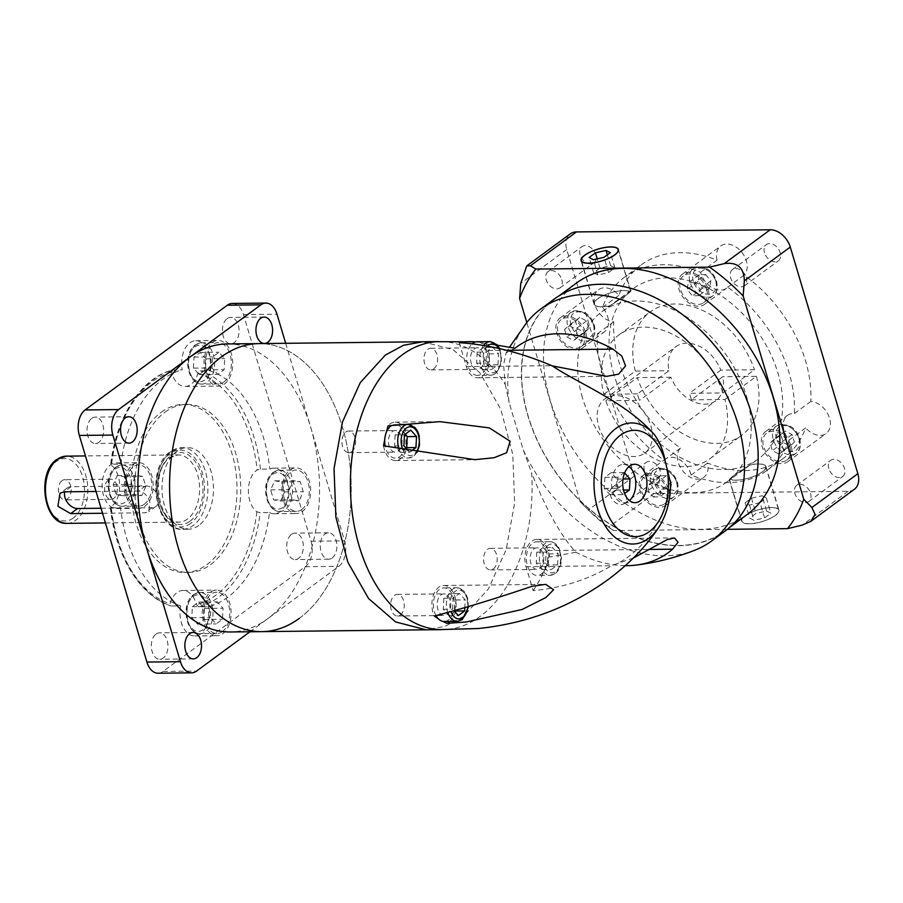 <?xml version="1.0" encoding="UTF-8"?>
<svg xmlns="http://www.w3.org/2000/svg" width="903" height="903" viewBox="0 0 903 903"><rect width="100%" height="100%" fill="white"/><g stroke="black" fill="none" stroke-linecap="round" stroke-linejoin="round"><path stroke-width="0.68" stroke-dasharray="4.51 3.39" d="M62.059 480.633A10.08 6.355 -90.6 0 1 64.677 479.696A10.08 6.355 -90.6 0 1 70.976 487.586A10.08 6.355 -90.6 0 1 67.511 498.93A10.08 6.355 -90.6 0 1 64.903 499.867A10.08 6.355 -90.6 0 1 58.593 491.977A10.08 6.355 -90.6 0 1 62.059 480.633M108.258 480.114A10.08 6.355 -90.6 0 1 110.877 479.188A10.08 6.355 -90.6 0 1 117.176 487.067A10.08 6.355 -90.6 0 1 113.71 498.422A10.08 6.355 -90.6 0 1 111.103 499.348A10.08 6.355 -90.6 0 1 104.793 491.469A10.08 6.355 -90.6 0 1 108.258 480.114M96.045 491.469L138.667 490.995C144.085 491.898 147.855 495.803 149.966 502.723L148.758 511.753L145.157 512.791L102.547 513.265M101.046 508.242L152.099 507.678A11.999 8.488 -126.4 0 0 155.971 506.448A11.999 8.488 -126.4 0 0 158.172 496.684A11.999 8.488 -126.4 0 0 145.609 485.882L71.089 486.717A11.999 8.488 -126.4 0 0 67.217 487.947A11.999 8.488 -126.4 0 0 64.745 491.819M291.477 534.373A13.206 8.33 -90.6 0 1 294.897 533.154A13.206 8.33 -90.6 0 1 303.16 543.482A13.206 8.33 -90.6 0 1 298.622 558.347A13.206 8.33 -90.6 0 1 295.191 559.567A13.206 8.33 -90.6 0 1 286.94 549.238A13.206 8.33 -90.6 0 1 291.477 534.373M332.157 557.975A13.206 8.33 89.4 0 0 336.695 543.109A13.206 8.33 89.4 0 0 328.432 532.781A13.206 8.33 89.4 0 0 325.012 534A13.206 8.33 89.4 0 0 320.475 548.866A13.206 8.33 89.4 0 0 328.726 559.194A13.206 8.33 89.4 0 0 332.157 557.975M227.161 318.646A13.206 8.33 -90.6 0 1 230.592 317.427A13.206 8.33 -90.6 0 1 238.843 327.744A13.206 8.33 -90.6 0 1 234.306 342.609A13.206 8.33 -90.6 0 1 230.886 343.829A13.206 8.33 -90.6 0 1 222.623 333.512A13.206 8.33 -90.6 0 1 227.161 318.646M91.767 418.326A13.206 8.33 -90.6 0 1 95.187 417.107A13.206 8.33 -90.6 0 1 103.439 427.435A13.206 8.33 -90.6 0 1 98.912 442.301A13.206 8.33 -90.6 0 1 95.481 443.52A13.206 8.33 -90.6 0 1 87.23 433.192A13.206 8.33 -90.6 0 1 91.767 418.326M156.072 634.053A13.206 8.33 -90.6 0 1 159.504 632.845A13.206 8.33 -90.6 0 1 167.755 643.162A13.206 8.33 -90.6 0 1 163.217 658.027A13.206 8.33 -90.6 0 1 159.797 659.246A13.206 8.33 -90.6 0 1 151.535 648.918A13.206 8.33 -90.6 0 1 156.072 634.053M144.401 504.213A20.645 13.026 -90.6 0 1 139.039 506.12A20.645 13.026 -90.6 0 1 126.138 489.979A20.645 13.026 -90.6 0 1 133.226 466.738A20.645 13.026 -90.6 0 1 138.588 464.831A20.645 13.026 -90.6 0 1 151.49 480.972A20.645 13.026 -90.6 0 1 144.401 504.213M223.955 382.025A20.645 13.026 -90.6 0 1 218.594 383.933A20.645 13.026 -90.6 0 1 205.681 367.792A20.645 13.026 -90.6 0 1 212.781 344.54A20.645 13.026 -90.6 0 1 218.131 342.643A20.645 13.026 -90.6 0 1 231.044 358.784A20.645 13.026 -90.6 0 1 223.955 382.025M301.873 509.439A20.645 13.026 -90.6 0 1 296.511 511.346A20.645 13.026 -90.6 0 1 283.598 495.205A20.645 13.026 -90.6 0 1 290.698 471.964A20.645 13.026 -90.6 0 1 296.049 470.057A20.645 13.026 -90.6 0 1 308.961 486.198A20.645 13.026 -90.6 0 1 301.873 509.439M222.319 631.637A20.645 13.026 -90.6 0 1 216.957 633.534A20.645 13.026 -90.6 0 1 204.055 617.392A20.645 13.026 -90.6 0 1 211.144 594.151A20.645 13.026 -90.6 0 1 216.506 592.244A20.645 13.026 -90.6 0 1 229.407 608.385A20.645 13.026 -90.6 0 1 222.319 631.637M269.5 512.577A22.812 14.38 89.4 0 0 274.185 513.751A22.812 14.38 89.4 0 0 280.099 511.651A22.812 14.38 89.4 0 0 287.933 485.972A22.812 14.38 89.4 0 0 273.677 468.138A22.812 14.38 89.4 0 0 269.783 469.041L260.47 469.142L257.163 469.966A22.812 14.38 89.4 0 0 256.576 470.373A22.812 14.38 89.4 0 0 248.37 491.097A22.812 14.38 89.4 0 0 256.892 511.798L260.188 512.678L269.5 512.577A120.031 75.705 -90.6 0 1 227.68 597.301A120.031 75.705 -90.6 0 1 208.153 606.805L198.841 606.906L196.459 604.626A22.812 14.38 89.4 0 0 182.948 590.46A22.812 14.38 89.4 0 0 177.022 592.56A22.812 14.38 89.4 0 0 170.057 603.746L171.378 605.992L180.69 605.89A120.031 75.705 -90.6 0 1 120.596 507.633L111.283 507.734L110.866 506.955A22.812 14.38 89.4 0 0 111.453 506.549A22.812 14.38 89.4 0 0 119.659 485.814A22.812 14.38 89.4 0 0 111.137 465.124L111.566 464.198L120.889 464.097A22.812 14.38 89.4 0 0 116.205 462.912A22.812 14.38 89.4 0 0 110.29 465.022A22.812 14.38 89.4 0 0 102.457 490.701A22.812 14.38 89.4 0 0 116.713 508.524A22.812 14.38 89.4 0 0 120.596 507.633M290.111 470A22.812 14.38 -90.6 0 1 296.026 467.901A22.812 14.38 -90.6 0 1 310.282 485.724A22.812 14.38 -90.6 0 1 302.449 511.403A22.812 14.38 -90.6 0 1 296.534 513.502A22.812 14.38 -90.6 0 1 282.278 495.679A22.812 14.38 -90.6 0 1 290.111 470M171.57 372.296A117.638 74.193 -90.6 0 0 111.137 465.124L111.566 464.198A120.031 75.705 89.4 0 1 172.913 369.97L171.57 372.296A22.812 14.38 89.4 0 0 185.081 386.461A22.812 14.38 89.4 0 0 191.007 384.362A22.812 14.38 89.4 0 0 197.971 373.165L200.376 370.885L209.699 370.772A22.812 14.38 89.4 0 0 195.759 340.724A22.812 14.38 89.4 0 0 189.833 342.824A22.812 14.38 89.4 0 0 182.237 369.869L172.575 370.016C141.568 377.465 116.115 416.938 110.663 464.514M212.194 342.576A22.812 14.38 -90.6 0 1 218.108 340.476A22.812 14.38 -90.6 0 1 232.364 358.31A22.812 14.38 -90.6 0 1 224.531 383.989A22.812 14.38 -90.6 0 1 218.616 386.089A22.812 14.38 -90.6 0 1 204.36 368.255A22.812 14.38 -90.6 0 1 212.194 342.576M132.639 464.774A22.812 14.38 -90.6 0 1 138.565 462.663A22.812 14.38 -90.6 0 1 152.821 480.498A22.812 14.38 -90.6 0 1 144.988 506.177A22.812 14.38 -90.6 0 1 139.062 508.276A22.812 14.38 -90.6 0 1 124.806 490.453A22.812 14.38 -90.6 0 1 132.639 464.774M210.557 592.187A22.812 14.38 -90.6 0 1 216.483 590.088A22.812 14.38 -90.6 0 1 230.739 607.922A22.812 14.38 -90.6 0 1 222.906 633.59A22.812 14.38 -90.6 0 1 216.98 635.701A22.812 14.38 -90.6 0 1 202.723 617.866A22.812 14.38 -90.6 0 1 210.557 592.187M180.69 605.89A22.812 14.38 89.4 0 0 194.63 635.949A22.812 14.38 89.4 0 0 200.545 633.838A22.812 14.38 89.4 0 0 208.153 606.805M198.784 525.467A40.816 25.735 -90.6 0 1 188.196 529.226A40.816 25.735 -90.6 0 1 162.675 497.316A40.816 25.735 -90.6 0 1 176.695 451.376A40.816 25.735 -90.6 0 1 187.293 447.606A40.816 25.735 -90.6 0 1 212.803 479.516A40.816 25.735 -90.6 0 1 198.784 525.467M161.276 412.186A84.024 52.995 -90.6 0 1 183.083 404.442A84.024 52.995 -90.6 0 1 235.615 470.124A84.024 52.995 -90.6 0 1 206.753 564.736A84.024 52.995 -90.6 0 1 184.946 572.479A84.024 52.995 -90.6 0 1 132.414 506.786A84.024 52.995 -90.6 0 1 161.276 412.186M165.001 412.14A84.024 52.995 -90.6 0 1 186.808 404.397A84.024 52.995 -90.6 0 1 239.34 470.091A84.024 52.995 -90.6 0 1 210.478 564.691A84.024 52.995 -90.6 0 1 188.671 572.434A84.024 52.995 -90.6 0 1 136.15 506.752A84.024 52.995 -90.6 0 1 165.001 412.14M227.127 343.953A144.017 90.831 -90.6 0 1 317.156 456.546A144.017 90.831 -90.6 0 1 267.694 618.69A144.017 90.831 -90.6 0 1 230.321 631.976M299.367 618.341A144.017 90.831 89.4 0 0 348.829 456.196A144.017 90.831 89.4 0 0 258.8 343.603A144.017 90.831 89.4 0 1 348.829 456.196A144.017 90.831 89.4 0 1 299.367 618.341A144.017 90.831 89.4 0 1 261.994 631.626M209.699 370.772A120.031 75.705 -90.6 0 1 269.783 469.041M120.889 464.097A120.031 75.705 -90.6 0 1 182.237 369.869M110.38 507.486C115.212 555.39 140.1 596.454 170.927 605.924L171.378 605.992A120.031 75.705 89.4 0 1 111.283 507.734L110.866 506.955A117.638 74.193 -90.6 0 0 170.057 603.746M232.319 303.453A19.2 12.111 -90.6 0 1 243.471 314.594L311.038 541.236A19.2 12.111 -90.6 0 1 305.293 566.723L163.048 671.448A19.2 12.111 -90.6 0 1 158.059 673.22M285.675 343.309L344.574 540.863A19.2 12.111 -90.6 0 1 338.828 566.35L249.996 631.75M204.417 608.453L203.864 619.492L197.543 624.142L191.786 617.754L192.35 606.703L198.66 602.053L204.417 608.453L223.052 608.238L222.488 619.289L216.167 623.939L210.41 617.539L210.975 606.5L217.296 601.85L223.052 608.238M198.66 602.053L217.296 601.85M203.864 619.492L222.488 619.289M197.543 624.142L216.167 623.939M191.786 617.754L210.41 617.539M192.35 606.703L210.975 606.5M274.647 480.847L281.623 481.852L284.626 491.909L280.652 500.973L273.677 499.969L270.686 489.9L274.647 480.847L293.283 480.633L300.248 481.638L303.25 491.706L299.277 500.77L292.312 499.765L289.31 489.697L293.283 480.633M270.686 489.9L289.31 489.697M281.623 481.852L300.248 481.638M284.626 491.909L303.25 491.706M280.652 500.973L299.277 500.77M273.677 499.969L292.312 499.765M193.411 368.142L193.976 357.103L200.297 352.452L206.053 358.841L205.489 369.88L199.168 374.531L193.411 368.142L212.047 367.939L212.6 356.888L218.921 352.238L224.678 358.638L224.125 369.677L217.804 374.327L212.047 367.939M199.168 374.531L217.804 374.327M193.976 357.103L212.6 356.888M200.297 352.452L218.921 352.238M206.053 358.841L224.678 358.638M205.489 369.88L224.125 369.677M123.18 495.747L116.216 494.742L113.214 484.674L117.187 475.61L124.151 476.615L127.154 486.683L123.18 495.747L141.816 495.544L134.84 494.539L131.838 484.471L135.811 475.407L142.787 476.412L145.789 486.48L141.816 495.544M127.154 486.683L145.789 486.48M116.216 494.742L134.84 494.539M113.214 484.674L131.838 484.471M117.187 475.61L135.811 475.407M124.151 476.615L142.787 476.412M439.75 629.594A144.04 90.842 89.4 0 0 442.842 629.639A144.04 90.842 89.4 0 0 480.227 616.365A144.04 90.842 89.4 0 0 531.664 473.037C545.943 509.19 560.684 535.581 575.866 552.23A127.741 90.277 -126.4 0 0 625.26 565.673M438.158 618.623A143.611 90.571 89.4 0 0 442.921 621.388M386.45 431.95A143.611 90.571 89.4 0 0 384.757 439.479M515.06 348.242L506.165 352.813L503.581 364.744L505.262 384.486A144.04 90.842 89.4 0 0 439.648 341.571A144.04 90.842 89.4 0 0 436.555 341.695M459.255 342.677L466.388 366.629A19.2 12.111 89.4 0 0 477.552 377.77A19.2 12.111 89.4 0 0 488.275 350.511L486.345 344.043L497.463 345.217M486.345 344.043A143.611 90.571 89.4 0 0 480.678 342.677A143.611 90.571 89.4 0 0 475.644 341.955M450.044 621.422A19.2 12.111 89.4 0 0 455.665 599.761A19.2 12.111 89.4 0 0 443.779 585.483A19.2 12.111 89.4 0 0 438.802 587.255A19.2 12.111 89.4 0 0 434.287 616.004M383.549 445.822A19.2 12.111 89.4 0 0 395.514 460.553A19.2 12.111 89.4 0 0 400.503 458.78A19.2 12.111 89.4 0 0 407.411 441.973A19.2 12.111 89.4 0 0 400.977 424.478M400.921 424.433A19.2 12.111 89.4 0 0 395.085 422.141A19.2 12.111 89.4 0 0 390.107 423.913A19.2 12.111 89.4 0 0 388.064 425.832M629.064 466.49A19.2 12.111 89.4 0 0 623.454 464.379A19.2 12.111 89.4 0 0 618.476 466.151A19.2 12.111 89.4 0 0 611.873 487.778A19.2 12.111 89.4 0 0 623.883 502.79A19.2 12.111 89.4 0 0 628.86 501.018A19.2 12.111 89.4 0 0 629.447 500.567M624.628 472.98L624.233 472.54L617.912 477.202L617.347 488.241L623.104 494.63L624.594 493.535M611.184 472.687L604.875 477.337L604.31 488.388L610.067 494.776L616.388 490.126L616.941 479.075L611.184 472.687L624.233 472.54M616.941 479.075L623.036 479.019M604.875 477.337L617.912 477.202M604.31 488.388L617.347 488.241M610.067 494.776L623.104 494.63M616.388 490.126L623.51 490.047M490.194 341.627A16.807 10.599 -90.6 0 1 500.691 354.766A16.807 10.599 -90.6 0 1 494.923 373.684A16.807 10.599 -90.6 0 1 490.566 375.23L477.518 375.377A16.807 10.599 -90.6 0 0 481.886 373.831A16.807 10.599 -90.6 0 0 487.913 357.723A16.807 10.599 -90.6 0 0 480.678 342.677A16.807 10.599 89.4 0 0 477.145 341.763M477.518 375.377A16.807 10.599 -90.6 0 1 467.111 362.837A16.807 10.599 -90.6 0 1 472.1 343.874M497.993 364.801L498.558 353.75L492.801 347.362L486.48 352.012L485.916 363.062L491.672 369.451L497.993 364.801L488.681 364.902L489.245 353.863L483.489 347.463L492.801 347.362M489.245 353.863L498.558 353.75M483.489 347.463L477.168 352.114L476.603 363.164L482.36 369.553L488.681 364.902M477.168 352.114L486.48 352.012M476.603 363.164L485.916 363.062M482.36 369.553L491.672 369.451M670.523 482.721L670.319 486.852A60.535 38.174 -90.6 0 1 658.603 527.623M526.867 322.416A144.04 101.802 -126.4 0 0 509.123 402.49L523.3 450.033L531.664 473.037M633.342 558.054L611.895 565.459C631.084 560.221 664.292 528.481 670.319 486.852M523.3 450.033A144.04 101.802 -126.4 0 0 694.633 550.299M533.165 590.63A143.611 90.571 89.4 0 0 544.012 571.306A16.807 10.599 -90.6 0 1 541.518 573.879A16.807 10.599 -90.6 0 1 537.161 575.425A16.807 10.599 -90.6 0 1 526.652 562.287A16.807 10.599 -90.6 0 1 532.42 543.369A16.807 10.599 -90.6 0 1 536.788 541.811A16.807 10.599 -90.6 0 1 546.879 564.747A143.611 90.571 89.4 0 0 549.848 557.038L547.918 550.559A19.2 12.111 89.4 0 0 536.754 539.418A19.2 12.111 89.4 0 0 531.777 541.19A19.2 12.111 89.4 0 0 526.031 566.678L533.165 590.63C561.948 587.988 588.045 579.681 611.455 565.729L611.895 565.459M557.636 564.849L558.189 553.799L552.433 547.41L546.123 552.06L545.559 563.111L551.315 569.5L557.636 564.849L548.313 564.951L548.877 553.911L543.121 547.511L552.433 547.41M548.877 553.911L558.189 553.799M543.121 547.511L536.8 552.162L536.247 563.212L542.003 569.601L548.313 564.951M536.8 552.162L546.123 552.06M536.247 563.212L545.559 563.111M542.003 569.601L551.315 569.5M544.012 571.306A16.807 10.599 89.4 0 0 546.879 564.747A143.611 90.571 89.4 0 1 544.012 571.306M575.866 552.23L549.848 557.038M391.778 425.437A16.807 10.599 -90.6 0 1 395.119 424.545A16.807 10.599 -90.6 0 1 405.616 437.684A16.807 10.599 -90.6 0 1 399.848 456.602A16.807 10.599 -90.6 0 1 395.491 458.148A16.807 10.599 -90.6 0 1 385.163 446.071M408.156 450.574L409.646 452.222L411.057 451.184M405.108 434.309L401.451 430.246L410.763 430.144M401.451 430.246L395.13 434.896L394.577 445.935L400.334 452.324L405.989 448.159M395.13 434.896L404.442 434.794M394.577 445.935L403.889 445.834M400.334 452.324L409.646 452.222M436.07 615.711A16.807 10.599 -90.6 0 1 439.445 589.433A16.807 10.599 -90.6 0 1 443.813 587.887A16.807 10.599 -90.6 0 1 454.311 601.026A16.807 10.599 -90.6 0 1 448.543 619.943A16.807 10.599 -90.6 0 1 444.186 621.49M464.785 608.295L465.214 599.874L459.458 593.474L453.137 598.136L452.584 609.175L454.593 611.399M454.965 611.297L455.902 599.976L450.145 593.587L459.458 593.474M455.902 599.976L465.214 599.874M450.145 593.587L443.824 598.237L443.271 609.277L449.028 615.665L454.683 611.5M443.824 598.237L453.137 598.136M443.271 609.277L452.584 609.175M449.028 615.665L458.34 615.564M455.338 611.015L455.959 611.015M554.397 298.972A144.04 101.802 -126.4 0 0 528.029 416.215A144.04 101.802 -126.4 0 0 725.199 530.975M751.386 413.743A143.803 101.633 53.6 0 1 725.053 530.783A143.803 101.633 53.6 0 1 528.21 416.215A143.803 101.633 53.6 0 1 554.544 299.175A143.803 101.633 53.6 0 1 751.386 413.743M746.939 514.665A143.803 101.633 53.6 0 1 550.096 400.097A143.803 101.633 53.6 0 1 576.43 283.057M727.355 529.316L613.758 530.58A182.451 128.948 53.6 0 1 580.211 501.752L526.788 322.529M610.123 305.756L626.705 294.818C630.825 291.545 631.795 290.416 629.628 291.398A19.448 6.231 -16.6 0 0 597.617 298.825A19.448 6.231 -16.6 0 0 594.072 304.209A19.448 6.231 -16.6 0 0 610.123 305.756L626.547 294.886C630.587 291.692 631.558 290.563 629.47 291.511A19.2 6.152 -16.6 0 0 597.809 298.825A19.2 6.152 -16.6 0 0 594.309 304.142A19.2 6.152 -16.6 0 0 610.281 305.643M618.352 249.521L630.734 291.059L629.47 291.511L630.531 291.195L618.408 250.526M593.655 272.74L597.944 274.975L608.554 272.571L614.875 267.92L610.586 265.674L599.976 268.089L593.655 272.74L589.106 257.479M599.976 268.089L597.222 258.856M597.944 274.975L593.406 259.725M608.554 272.571L604.017 257.321M614.875 267.92L610.326 252.671M610.586 265.674L607.358 254.86M613.905 374.598A105.628 74.656 53.6 0 1 633.251 288.621A105.628 74.656 53.6 0 1 777.844 372.781A105.628 74.656 53.6 0 1 758.509 458.758A105.628 74.656 53.6 0 1 613.905 374.598M582.446 397.76A105.628 74.656 53.6 0 1 601.793 311.783A105.628 74.656 53.6 0 1 746.386 395.943A105.628 74.656 53.6 0 1 727.05 481.909A105.628 74.656 53.6 0 1 582.446 397.76M749.738 465.101A19.2 6.152 163.4 0 1 765.721 466.591A19.2 6.152 163.4 0 1 762.211 471.919A19.2 6.152 163.4 0 1 730.55 479.222C728.461 480.182 729.432 479.053 733.484 475.847L749.896 464.977A19.448 6.231 163.4 0 1 765.947 466.524A19.448 6.231 163.4 0 1 762.403 471.919A19.448 6.231 163.4 0 1 730.392 479.335L729.5 479.538L741.905 521.155A19.2 6.152 163.4 0 1 745.404 515.827A19.2 6.152 163.4 0 1 765.225 508.197A19.2 6.152 163.4 0 1 778.713 510.184A19.2 6.152 163.4 0 1 775.214 515.5A19.2 6.152 163.4 0 1 755.393 523.13A19.2 6.152 163.4 0 1 741.905 521.155M741.668 521.223A19.448 6.231 163.4 0 1 745.212 515.827A19.448 6.231 163.4 0 1 765.281 508.107A19.448 6.231 163.4 0 1 778.939 510.105A19.448 6.231 163.4 0 1 775.395 515.5A19.448 6.231 163.4 0 1 755.326 523.232A19.448 6.231 163.4 0 1 741.668 521.223L729.285 479.674L730.392 479.335C728.224 480.328 729.195 479.2 733.315 475.926L749.896 464.977M766.624 511.019L770.914 513.254L764.604 517.904L753.994 520.32L749.693 518.074L756.014 513.423L766.624 511.019L762.076 495.758L766.365 498.004L760.055 502.655L764.604 517.904M766.365 498.004L770.914 513.254M760.055 502.655L749.445 505.059L745.144 502.813L751.465 498.163L762.076 495.758M749.445 505.059L753.994 520.32M745.144 502.813L749.693 518.074M751.465 498.163L756.014 513.423M691.326 399.826L724.94 399.453A76.823 54.293 53.6 0 1 709.961 458.713A76.823 54.293 53.6 0 1 605.845 400.774L639.459 400.401A33.614 23.749 -126.4 0 1 638.342 397.139A33.614 23.749 -126.4 0 1 637.518 393.866L668.976 370.704A33.614 23.749 53.6 0 1 675.952 346.628A33.614 23.749 53.6 0 1 720.831 370.128L754.456 369.756L722.998 392.918L689.373 393.29A33.614 23.749 -126.4 0 1 690.502 396.564A33.614 23.749 -126.4 0 1 691.326 399.826L722.784 376.675A33.614 23.749 53.6 0 1 715.808 400.751A33.614 23.749 53.6 0 1 670.918 377.251L639.459 400.401M637.518 393.866L603.893 394.239A76.823 54.293 53.6 0 1 618.871 334.979A76.823 54.293 53.6 0 1 722.998 392.918M650.837 425.764A33.614 23.749 53.6 0 1 644.686 453.114A33.614 23.749 53.6 0 1 598.678 426.34A33.614 23.749 53.6 0 1 604.829 398.991A33.614 23.749 53.6 0 1 650.837 425.764M724.94 399.453L756.398 376.303L722.784 376.675M756.398 376.303A76.823 54.293 53.6 0 1 741.419 435.551A76.823 54.293 53.6 0 1 637.304 377.623L605.845 400.774M670.918 377.251L637.304 377.623M603.893 394.239L635.351 371.077L668.976 370.704M635.351 371.077A76.823 54.293 53.6 0 1 650.329 311.828A76.823 54.293 53.6 0 1 754.456 369.756M720.831 370.128L689.373 393.29M624.718 277.029A120.031 84.837 53.6 0 0 602.493 307.392A18.726 13.229 53.6 0 1 607.685 316.727A18.726 13.229 53.6 0 1 604.254 331.965A18.726 13.229 53.6 0 1 597.346 333.862A120.031 84.837 53.6 0 0 602.73 374.722A120.031 84.837 53.6 0 0 664.1 460.169A18.726 13.229 53.6 0 1 665.229 459.175A18.726 13.229 53.6 0 1 690.863 474.098A18.726 13.229 53.6 0 1 691.134 475.113A120.031 84.837 53.6 0 0 767.042 470.35A120.031 84.837 53.6 0 0 789.267 439.987A18.726 13.229 53.6 0 1 784.075 430.652A18.726 13.229 53.6 0 1 787.495 415.414A18.726 13.229 53.6 0 1 794.414 413.518A120.031 84.837 53.6 0 0 727.66 287.21A18.726 13.229 53.6 0 1 726.531 288.192A18.726 13.229 53.6 0 1 700.897 273.282A18.726 13.229 53.6 0 1 700.615 272.266A120.031 84.837 53.6 0 0 624.718 277.029L641.13 264.94A120.031 84.837 53.6 0 1 717.038 260.177L700.615 272.266M789.267 439.987L805.679 427.909A120.031 84.837 53.6 0 1 783.454 458.272A120.031 84.837 53.6 0 1 707.546 463.036A18.726 13.229 53.6 0 1 703.843 477.258A18.726 13.229 53.6 0 1 678.209 462.336A18.726 13.229 53.6 0 1 680.512 448.08A120.031 84.837 53.6 0 1 619.142 362.634A120.031 84.837 53.6 0 1 613.758 321.784A18.726 13.229 53.6 0 1 595.032 304.966A18.726 13.229 53.6 0 1 598.463 289.728A18.726 13.229 53.6 0 1 618.905 295.304A120.031 84.837 53.6 0 1 641.13 264.94M727.66 287.21L744.072 275.133A120.031 84.837 53.6 0 1 810.826 401.429A18.726 13.229 53.6 0 1 829.541 418.247A18.726 13.229 53.6 0 1 826.121 433.485A18.726 13.229 53.6 0 1 805.679 427.909M791.254 446.443A18.726 13.229 53.6 0 1 787.822 461.681A18.726 13.229 53.6 0 1 762.188 446.759A18.726 13.229 53.6 0 1 765.62 431.521A18.726 13.229 53.6 0 1 791.254 446.443M717.038 260.177A18.726 13.229 53.6 0 1 720.741 245.955A18.726 13.229 53.6 0 1 746.375 260.877A18.726 13.229 53.6 0 1 744.072 275.133M708.076 289.073A18.726 13.229 53.6 0 1 704.645 304.311A18.726 13.229 53.6 0 1 679.011 289.389A18.726 13.229 53.6 0 1 682.442 274.151A18.726 13.229 53.6 0 1 708.076 289.073M613.758 321.784L597.346 333.862M585.799 332.835A18.726 13.229 53.6 0 1 582.367 348.084A18.726 13.229 53.6 0 1 556.745 333.162A18.726 13.229 53.6 0 1 560.165 317.924A18.726 13.229 53.6 0 1 585.799 332.835M707.546 463.036L691.134 475.113M668.976 490.216A18.726 13.229 53.6 0 1 665.545 505.454A18.726 13.229 53.6 0 1 639.911 490.532A18.726 13.229 53.6 0 1 643.342 475.294A18.726 13.229 53.6 0 1 668.976 490.216M667.486 490.227A16.807 11.874 53.6 0 1 664.405 503.908A16.807 11.874 53.6 0 1 641.401 490.521A16.807 11.874 53.6 0 1 644.482 476.84A16.807 11.874 53.6 0 1 667.486 490.227M664.269 488.974L658.987 482.574L660.104 475.915L666.504 475.655L671.787 482.055L670.669 488.726L664.269 488.974L653.332 497.034L648.049 490.622L649.167 483.963L655.555 483.715L660.838 490.115L659.732 496.774L653.332 497.034M658.987 482.574L648.049 490.622M660.104 475.915L649.167 483.963M666.504 475.655L655.555 483.715M671.787 482.055L660.838 490.115M670.669 488.726L659.732 496.774M584.309 332.857A16.807 11.874 53.6 0 1 581.239 346.526A16.807 11.874 53.6 0 1 558.235 333.139A16.807 11.874 53.6 0 1 561.305 319.47A16.807 11.874 53.6 0 1 584.309 332.857M575.471 321.389L579.805 317.393L586.544 320.949L588.959 328.489L584.625 332.485L577.875 328.94L575.471 321.389L564.533 329.448L568.867 325.452L575.606 329.008L578.01 336.548L573.676 340.544L566.937 336.988L564.533 329.448M579.805 317.393L568.867 325.452M586.544 320.949L575.606 329.008M588.959 328.489L578.01 336.548M584.625 332.485L573.676 340.544M577.875 328.94L566.937 336.988M706.586 289.084A16.807 11.874 53.6 0 1 703.505 302.765A16.807 11.874 53.6 0 1 680.501 289.378A16.807 11.874 53.6 0 1 683.582 275.697A16.807 11.874 53.6 0 1 706.586 289.084M705.604 274.512L710.887 280.912L709.769 287.583L703.369 287.831L698.087 281.431L699.204 274.772L705.604 274.512L694.655 282.571L699.938 288.971L698.832 295.631L692.432 295.891L687.149 289.491L688.255 282.82L694.655 282.571M710.887 280.912L699.938 288.971M709.769 287.583L698.832 295.631M703.369 287.831L692.432 295.891M698.087 281.431L687.149 289.491M699.204 274.772L688.255 282.82M789.764 446.454A16.807 11.874 53.6 0 1 786.682 460.135A16.807 11.874 53.6 0 1 763.678 446.748A16.807 11.874 53.6 0 1 766.76 433.068A16.807 11.874 53.6 0 1 789.764 446.454M794.403 442.098L790.069 446.093L783.319 442.538L780.914 434.998L785.249 431.002L791.999 434.557L794.403 442.098L779.131 454.153L772.381 450.597L769.977 443.057L774.311 439.061L781.05 442.605L783.465 450.157M790.069 446.093L779.131 454.153M783.319 442.538L772.381 450.597M780.914 434.998L769.977 443.057M785.249 431.002L774.311 439.061M791.999 434.557L781.05 442.605M664.1 460.169L680.512 448.08M602.493 307.392L618.905 295.304M810.826 401.429L794.414 413.518M580.098 254.849A10.08 7.122 53.6 0 1 581.95 246.643A10.08 7.122 53.6 0 1 595.754 254.68A10.08 7.122 53.6 0 1 593.903 262.886A10.08 7.122 53.6 0 1 580.098 254.849M644.415 470.576A10.08 7.122 53.6 0 1 646.255 462.37A10.08 7.122 53.6 0 1 660.059 470.407A10.08 7.122 53.6 0 1 658.219 478.613A10.08 7.122 53.6 0 1 644.415 470.576M828.83 468.533A10.08 7.122 53.6 0 1 830.681 460.327A10.08 7.122 53.6 0 1 844.486 468.364A10.08 7.122 53.6 0 1 842.634 476.57A10.08 7.122 53.6 0 1 828.83 468.533M764.525 252.806A10.08 7.122 53.6 0 1 766.365 244.6A10.08 7.122 53.6 0 1 780.169 252.637A10.08 7.122 53.6 0 1 778.33 260.843A10.08 7.122 53.6 0 1 764.525 252.806M854.328 489.313A19.2 13.579 53.6 0 1 848.143 491.288L654.393 493.433A19.2 13.579 53.6 0 1 634.301 476.163L566.734 249.521A19.2 13.579 53.6 0 1 570.256 233.888M561.824 279.648A10.08 7.122 53.6 0 1 559.984 287.854A10.08 7.122 53.6 0 1 546.18 279.817A10.08 7.122 53.6 0 1 548.031 271.611A10.08 7.122 53.6 0 1 561.824 279.648M626.14 495.375A10.08 7.122 53.6 0 1 624.289 503.581A10.08 7.122 53.6 0 1 610.496 495.555A10.08 7.122 53.6 0 1 612.336 487.349A10.08 7.122 53.6 0 1 626.14 495.375M810.567 493.331A10.08 7.122 53.6 0 1 808.716 501.537A10.08 7.122 53.6 0 1 794.911 493.512A10.08 7.122 53.6 0 1 796.762 485.306A10.08 7.122 53.6 0 1 810.567 493.331M746.25 277.605A10.08 7.122 53.6 0 1 744.399 285.811A10.08 7.122 53.6 0 1 730.606 277.774A10.08 7.122 53.6 0 1 732.446 269.568A10.08 7.122 53.6 0 1 746.25 277.605M580.211 501.752L588.338 510.003C596.217 517.667 602.922 523.424 608.441 527.273L613.758 530.58M505.262 384.486L509.123 402.49M474.414 348.761A10.802 6.818 -90.6 0 1 477.213 347.768A10.802 6.818 -90.6 0 1 483.963 356.211A10.802 6.818 -90.6 0 1 480.261 368.379A10.802 6.818 -90.6 0 1 477.45 369.372A10.802 6.818 -90.6 0 1 470.7 360.929A10.802 6.818 -90.6 0 1 474.414 348.761M433.688 368.898A10.802 6.818 89.4 0 0 437.391 356.73A10.802 6.818 89.4 0 0 430.641 348.287A10.802 6.818 89.4 0 0 427.841 349.28A10.802 6.818 89.4 0 0 424.128 361.448A10.802 6.818 89.4 0 0 430.878 369.891A10.802 6.818 89.4 0 0 433.688 368.898M534.045 548.81A10.802 6.818 -90.6 0 1 536.856 547.816A10.802 6.818 -90.6 0 1 543.606 556.259A10.802 6.818 -90.6 0 1 539.892 568.427A10.802 6.818 -90.6 0 1 537.093 569.421A10.802 6.818 -90.6 0 1 530.343 560.977A10.802 6.818 -90.6 0 1 534.045 548.81M493.32 568.946A10.802 6.818 89.4 0 0 497.034 556.779A10.802 6.818 89.4 0 0 490.284 548.335A10.802 6.818 89.4 0 0 487.473 549.329A10.802 6.818 89.4 0 0 483.76 561.497A10.802 6.818 89.4 0 0 490.521 569.94A10.802 6.818 89.4 0 0 493.32 568.946M441.07 594.885A10.802 6.818 -90.6 0 1 443.87 593.881A10.802 6.818 -90.6 0 1 450.631 602.335A10.802 6.818 -90.6 0 1 446.917 614.491A10.802 6.818 -90.6 0 1 444.118 615.485A10.802 6.818 -90.6 0 1 437.357 607.042A10.802 6.818 -90.6 0 1 441.07 594.885M400.345 615.011A10.802 6.818 89.4 0 0 404.059 602.843A10.802 6.818 89.4 0 0 397.297 594.4A10.802 6.818 89.4 0 0 394.498 595.393A10.802 6.818 89.4 0 0 390.785 607.561A10.802 6.818 89.4 0 0 397.546 616.004A10.802 6.818 89.4 0 0 400.345 615.011M392.376 431.544A10.802 6.818 -90.6 0 1 395.187 430.55A10.802 6.818 -90.6 0 1 401.937 438.993A10.802 6.818 -90.6 0 1 398.223 451.15A10.802 6.818 -90.6 0 1 395.424 452.155A10.802 6.818 -90.6 0 1 388.662 443.7A10.802 6.818 -90.6 0 1 392.376 431.544M351.651 451.669A10.802 6.818 89.4 0 0 355.364 439.513A10.802 6.818 89.4 0 0 348.603 431.058A10.802 6.818 89.4 0 0 345.804 432.063A10.802 6.818 89.4 0 0 342.09 444.22A10.802 6.818 89.4 0 0 348.851 452.663A10.802 6.818 89.4 0 0 351.651 451.669M116.464 466.919A20.645 13.026 89.4 0 0 109.365 490.16A20.645 13.026 89.4 0 0 122.277 506.301A20.645 13.026 89.4 0 0 127.628 504.405A20.645 13.026 89.4 0 0 134.728 481.152A20.645 13.026 89.4 0 0 121.815 465.011A20.645 13.026 89.4 0 0 116.464 466.919M125.122 502.237A18.241 11.502 -90.6 0 1 109.794 493.331A18.241 11.502 -90.6 0 1 115.245 469.12A18.241 11.502 -90.6 0 1 130.574 478.026A18.241 11.502 -90.6 0 1 125.122 502.237M194.382 594.332A20.645 13.026 89.4 0 0 187.282 617.584A20.645 13.026 89.4 0 0 200.195 633.725A20.645 13.026 89.4 0 0 205.557 631.818A20.645 13.026 89.4 0 0 212.645 608.577A20.645 13.026 89.4 0 0 199.732 592.436A20.645 13.026 89.4 0 0 194.382 594.332M203.04 629.662A18.241 11.502 -90.6 0 1 187.711 620.756A18.241 11.502 -90.6 0 1 193.163 596.533A18.241 11.502 -90.6 0 1 208.503 605.45A18.241 11.502 -90.6 0 1 203.04 629.662M196.007 344.732A20.645 13.026 89.4 0 0 188.919 367.972A20.645 13.026 89.4 0 0 201.821 384.114A20.645 13.026 89.4 0 0 207.182 382.206A20.645 13.026 89.4 0 0 214.271 358.965A20.645 13.026 89.4 0 0 201.369 342.824A20.645 13.026 89.4 0 0 196.007 344.732M204.676 380.05A18.241 11.502 -90.6 0 1 189.337 371.144A18.241 11.502 -90.6 0 1 194.8 346.933A18.241 11.502 -90.6 0 1 210.128 355.838A18.241 11.502 -90.6 0 1 204.676 380.05M273.925 472.145A20.645 13.026 89.4 0 0 266.837 495.386A20.645 13.026 89.4 0 0 279.749 511.527A20.645 13.026 89.4 0 0 285.1 509.631A20.645 13.026 89.4 0 0 292.188 486.378A20.645 13.026 89.4 0 0 279.287 470.237A20.645 13.026 89.4 0 0 273.925 472.145M282.594 507.475A18.241 11.502 -90.6 0 1 267.254 498.558A18.241 11.502 -90.6 0 1 272.717 474.346A18.241 11.502 -90.6 0 1 288.046 483.252A18.241 11.502 -90.6 0 1 282.594 507.475M190.036 521.189A36.007 22.71 89.4 0 0 200.805 473.398A36.007 22.71 89.4 0 0 170.543 455.812A36.007 22.71 89.4 0 0 159.775 503.603A36.007 22.71 89.4 0 0 190.036 521.189M169.335 458.013A33.614 21.198 -90.6 0 1 178.049 454.909A33.614 21.198 -90.6 0 1 199.066 481.186A33.614 21.198 -90.6 0 1 187.519 519.033A33.614 21.198 -90.6 0 1 178.794 522.126A33.614 21.198 -90.6 0 1 157.788 495.849A33.614 21.198 -90.6 0 1 169.335 458.013M145.609 485.882L138.667 490.995M67.025 523.368A33.614 21.198 89.4 0 0 75.739 520.263A33.614 21.198 89.4 0 0 87.286 482.428A33.614 21.198 89.4 0 0 66.28 456.15M73.233 518.108A31.21 19.685 -90.6 0 1 47.001 502.869A31.21 19.685 -90.6 0 1 56.336 461.456A31.21 19.685 -90.6 0 1 82.568 476.694A31.21 19.685 -90.6 0 1 73.233 518.108M171.107 451.432A40.816 25.735 89.4 0 0 157.088 497.384A40.816 25.735 89.4 0 0 182.609 529.293A40.816 25.735 89.4 0 0 193.197 525.523A40.816 25.735 89.4 0 0 207.216 479.572A40.816 25.735 89.4 0 0 181.695 447.674A40.816 25.735 89.4 0 0 171.107 451.432M190.68 523.368A38.411 24.223 -90.6 0 1 158.409 504.608A38.411 24.223 -90.6 0 1 169.899 453.633A38.411 24.223 -90.6 0 1 202.17 472.393A38.411 24.223 -90.6 0 1 190.68 523.368M198.841 606.906A120.031 75.705 89.4 0 0 218.357 597.402A120.031 75.705 89.4 0 0 260.188 512.678M256.892 511.798A117.638 74.193 -90.6 0 1 215.851 595.235A117.638 74.193 -90.6 0 1 196.459 604.626M260.47 469.142A120.031 75.705 89.4 0 0 200.376 370.885M197.971 373.165A117.638 74.193 -90.6 0 1 257.163 469.966M243.471 314.594L277.007 314.233M311.038 541.236L344.574 540.863M305.293 566.723L338.828 566.35M163.048 671.448L196.583 671.076M71.089 486.717L64.147 491.83M152.099 507.678L145.157 512.791M422.739 341.786L453.069 349.675L480.125 373.086L500.815 409.375L512.769 454.378L514.631 502.971L506.188 549.6L488.399 588.948L463.307 616.535L445.089 626.343L425.934 629.809M488.275 350.511L506.594 350.308M499.709 348.66L501.56 362.419L495.691 373.436L490.566 375.23A16.807 10.599 -90.6 0 1 480.452 364.18A16.807 10.599 -90.6 0 1 483.523 345.488M487.383 346.154A14.403 9.086 89.4 0 0 484.279 365.218A14.403 9.086 89.4 0 0 496.131 371.483A14.403 9.086 89.4 0 0 498.727 348.434M466.388 366.629L551.823 365.681M526.031 566.678L611.455 565.729M547.918 550.559L648.602 549.453M554.555 573.732A16.807 10.599 -90.6 0 1 550.198 575.279A16.807 10.599 -90.6 0 1 539.689 562.14A16.807 10.599 -90.6 0 1 545.468 543.222A16.807 10.599 -90.6 0 1 549.825 541.676A16.807 10.599 -90.6 0 1 560.334 554.814A16.807 10.599 -90.6 0 1 554.555 573.732M547.974 545.378A14.403 9.086 89.4 0 0 543.674 564.499A14.403 9.086 89.4 0 0 555.774 571.531A14.403 9.086 89.4 0 0 560.086 552.41A14.403 9.086 89.4 0 0 547.974 545.378M408.156 424.399A16.807 10.599 -90.6 0 1 418.665 437.537A16.807 10.599 -90.6 0 1 412.885 456.455A16.807 10.599 -90.6 0 1 408.528 458.002A16.807 10.599 -90.6 0 1 398.878 448.622M402.817 449.446A14.403 9.086 89.4 0 0 414.105 454.254A14.403 9.086 89.4 0 0 416.102 452.245M448.001 613.171A16.807 10.599 -90.6 0 1 452.493 589.287A16.807 10.599 -90.6 0 1 456.85 587.74A16.807 10.599 -90.6 0 1 467.359 600.879A16.807 10.599 -90.6 0 1 461.58 619.797A16.807 10.599 -90.6 0 1 457.223 621.343M467.833 607.301A14.403 9.086 89.4 0 0 464.435 593.192A14.403 9.086 89.4 0 0 454.999 591.442A14.403 9.086 89.4 0 0 451.308 612.313M677.058 483.184A16.807 11.874 -126.4 0 0 654.054 469.786A16.807 11.874 -126.4 0 0 650.984 483.466A16.807 11.874 -126.4 0 0 673.988 496.853A16.807 11.874 -126.4 0 0 677.058 483.184M654.212 482.439A14.403 10.181 53.6 0 1 661.493 469.244A14.403 10.181 53.6 0 1 676.561 482.191A14.403 10.181 53.6 0 1 669.281 495.397A14.403 10.181 53.6 0 1 654.212 482.439M593.881 325.802A16.807 11.874 -126.4 0 0 570.877 312.415A16.807 11.874 -126.4 0 0 567.806 326.096A16.807 11.874 -126.4 0 0 590.81 339.483A16.807 11.874 -126.4 0 0 593.881 325.802M571.035 325.069A14.403 10.181 53.6 0 1 578.315 311.862A14.403 10.181 53.6 0 1 593.395 324.82A14.403 10.181 53.6 0 1 586.115 338.015A14.403 10.181 53.6 0 1 571.035 325.069M716.158 282.041A16.807 11.874 -126.4 0 0 693.154 268.642A16.807 11.874 -126.4 0 0 690.073 282.323A16.807 11.874 -126.4 0 0 713.077 295.71A16.807 11.874 -126.4 0 0 716.158 282.041M693.312 281.296A14.403 10.181 53.6 0 1 700.593 268.101A14.403 10.181 53.6 0 1 715.661 281.047A14.403 10.181 53.6 0 1 708.381 294.254A14.403 10.181 53.6 0 1 693.312 281.296M799.336 439.411A16.807 11.874 -126.4 0 0 776.332 426.024A16.807 11.874 -126.4 0 0 773.25 439.693A16.807 11.874 -126.4 0 0 796.254 453.092A16.807 11.874 -126.4 0 0 799.336 439.411M776.478 438.666A14.403 10.181 53.6 0 1 783.759 425.471A14.403 10.181 53.6 0 1 798.839 438.418A14.403 10.181 53.6 0 1 791.559 451.624A14.403 10.181 53.6 0 1 776.478 438.666M848.143 491.288L802.18 525.117M634.301 476.163L588.338 510.003M654.393 493.433L608.441 527.273M566.734 249.521L520.771 283.361M139.039 506.12L122.277 506.301C107.378 506.222 102.84 476.016 115.686 467.167L121.815 465.011L138.588 464.831M216.957 633.534L200.195 633.725C185.296 633.646 180.758 603.43 193.603 594.58L199.732 592.436L216.506 592.244M218.594 383.933L201.821 384.114C186.932 384.035 182.395 353.829 195.24 344.969L201.369 342.824L218.131 342.643M296.511 511.346L279.749 511.527C264.85 511.448 260.312 481.243 273.157 472.393L279.287 470.237L296.049 470.057M105.437 522.939L178.794 522.126C158.544 525.467 149.627 469.989 170.103 457.765L178.049 454.909L85.458 455.936M110.877 479.188L64.677 479.696M328.432 532.781L294.897 533.154M264.127 317.055L230.592 317.427M128.723 416.734L95.187 417.107M193.039 632.472L159.504 632.845M273.677 468.138L296.026 467.901M195.759 340.724L218.108 340.476M116.205 462.912L138.565 462.663M182.948 590.46L216.483 590.088M188.196 529.226L182.609 529.293C154.616 531.495 145.406 467.686 170.328 451.681L181.695 447.674L187.293 447.606M186.808 404.397L183.083 404.442M188.671 572.434L184.946 572.479M194.63 635.949L216.98 635.701M116.713 508.524L139.062 508.276M185.081 386.461L218.616 386.089M274.185 513.751L296.534 513.502M193.321 658.874L159.797 659.246M129.016 443.147L95.481 443.52M264.421 343.456L230.886 343.829M328.726 559.194L295.191 559.567M67.217 487.947L60.004 493.252M155.971 506.448L148.758 511.753M111.103 499.348L64.903 499.867M441.386 629.662L442.842 629.639M443.779 585.483L545.807 584.354M395.085 422.141L439.761 421.645M623.454 464.379L634.628 464.255M623.883 502.79L635.057 502.666M477.552 377.77L606.681 376.348M536.754 539.418L674.417 537.895M536.788 541.811L549.825 541.676C556.97 542.748 558.246 546.891 559.273 548.55L561.497 558.46C561.406 565.176 559.352 570.188 555.334 573.484L550.198 575.279L537.161 575.425M417.005 452.437L413.664 456.207L408.528 458.002L395.491 458.148M400.413 424.489L395.119 424.545M395.514 460.553L474.876 459.672M468.409 607.109L467.822 598.836L466.287 594.614L463.679 590.844L456.85 587.74L443.813 587.887M559.273 295.687L554.544 299.175M594.309 304.142L581.588 261.498M601.793 311.783L633.251 288.621M727.05 481.909L758.509 458.758M765.947 466.524L778.939 510.105M644.686 453.114L715.808 400.751M618.871 334.979L650.329 311.828M604.829 398.991L675.952 346.628M709.961 458.713L741.419 435.551M765.721 466.591L778.713 510.184M787.822 461.681L826.121 433.485M704.645 304.311L726.531 288.192M582.367 348.084L604.254 331.965M665.545 505.454L703.843 477.258M664.405 503.908L673.988 496.853C677.713 494.551 678.887 489.765 677.498 482.518C673.356 470.587 665.534 466.343 654.054 469.786L644.482 476.84M581.239 346.526L590.81 339.483C594.546 337.18 595.709 332.394 594.321 325.136C590.178 313.217 582.367 308.973 570.877 312.415L561.305 319.47M703.505 302.765L713.077 295.71C716.813 293.407 717.987 288.621 716.598 281.375C712.456 269.444 704.633 265.2 693.154 268.642L683.582 275.697M786.682 460.135L796.254 453.092C799.99 450.778 801.164 446.003 799.776 438.745C795.622 426.814 787.811 422.581 776.332 426.024L766.76 433.068M767.042 470.35L783.454 458.272M643.342 475.294L665.229 459.175M560.165 317.924L598.463 289.728M682.442 274.151L720.741 245.955M765.62 431.521L787.495 415.414M594.072 304.209L581.08 260.628M559.984 287.854L593.903 262.886M624.289 503.581L658.219 478.613M808.716 501.537L842.634 476.57M744.399 285.811L778.33 260.843M732.446 269.568L766.365 244.6M796.762 485.306L830.681 460.327M612.336 487.349L646.255 462.37M548.031 271.611L581.95 246.643M729.782 527.296L725.053 530.783M506.165 352.813L509.54 347.136M438.192 341.594L439.648 341.571M430.641 348.287L477.213 347.768M430.878 369.891L477.45 369.372M490.284 548.335L536.856 547.816M490.521 569.94L537.093 569.421M397.297 594.4L443.87 593.881M397.546 616.004L444.118 615.485M348.603 431.058L395.187 430.55M348.851 452.663L395.424 452.155"/><path stroke-width="1.35" d="M267.841 342.237A13.206 8.33 89.4 0 0 272.379 327.371A13.206 8.33 89.4 0 0 264.127 317.055A13.206 8.33 89.4 0 0 260.696 318.274A13.206 8.33 89.4 0 0 256.159 333.139A13.206 8.33 89.4 0 0 264.421 343.456A13.206 8.33 89.4 0 0 267.841 342.237M132.436 441.928A13.206 8.33 89.4 0 0 136.974 427.063A13.206 8.33 89.4 0 0 128.723 416.734A13.206 8.33 89.4 0 0 125.291 417.954A13.206 8.33 89.4 0 0 120.765 432.819A13.206 8.33 89.4 0 0 129.016 443.147A13.206 8.33 89.4 0 0 132.436 441.928M196.752 657.655A13.206 8.33 89.4 0 0 201.29 642.789A13.206 8.33 89.4 0 0 193.039 632.472A13.206 8.33 89.4 0 0 189.607 633.68A13.206 8.33 89.4 0 0 185.07 648.546A13.206 8.33 89.4 0 0 193.321 658.874A13.206 8.33 89.4 0 0 196.752 657.655M102.547 513.265L70.637 513.615L57.905 506.244L60.004 493.252L64.147 491.83L96.045 491.469M261.994 631.626L425.934 629.809L395.593 621.919L368.537 598.497L347.858 562.219L335.893 517.216L334.031 468.623L342.474 421.994L360.263 382.635L385.355 355.06L403.585 345.251L422.739 341.786L258.8 343.603A144.017 90.831 89.4 0 0 221.427 356.877A144.017 90.831 89.4 0 0 171.965 519.033A144.017 90.831 89.4 0 0 261.994 631.626L230.321 631.976A144.017 90.831 -90.6 0 1 140.292 519.383A144.017 90.831 -90.6 0 1 189.754 357.238A144.017 90.831 -90.6 0 1 227.127 343.953L258.8 343.603A144.017 90.831 89.4 0 0 221.427 356.877A144.017 90.831 89.4 0 0 171.965 519.033A144.017 90.831 89.4 0 0 261.994 631.626A144.017 90.831 89.4 0 0 299.367 618.341M249.996 631.75L196.583 671.076A19.2 12.111 -90.6 0 1 191.594 672.848L158.059 673.22A19.2 12.111 -90.6 0 1 146.907 662.068L79.34 435.438A19.2 12.111 -90.6 0 1 85.085 409.939L227.342 305.225A19.2 12.111 -90.6 0 1 232.319 303.453L265.854 303.081A19.2 12.111 -90.6 0 1 277.007 314.233L285.675 343.309M191.594 672.848A19.2 12.111 -90.6 0 1 180.442 661.696L112.875 435.065A19.2 12.111 -90.6 0 1 118.62 409.567L260.865 304.853A19.2 12.111 -90.6 0 1 265.854 303.081M64.745 491.819A11.999 8.488 -126.4 0 0 67.725 502.926A11.999 8.488 -126.4 0 0 77.579 508.502L101.046 508.242M402.264 354.856A144.04 90.842 89.4 0 0 352.452 514.631A144.04 90.842 89.4 0 0 439.75 629.594L478.421 628.522C526.934 623.442 570.143 607.155 608.058 579.624C628.883 564.194 645.735 546.857 658.603 527.623A60.535 38.174 -90.6 0 1 648.557 538.436A60.535 38.174 -90.6 0 1 597.684 508.886A60.535 38.174 -90.6 0 1 615.79 428.541A60.535 38.174 -90.6 0 1 654.946 435.291C626.648 402.241 578.484 383.651 552.41 365.929L551.823 365.681C520.297 352.328 489.437 344.664 459.255 342.677A143.611 90.571 89.4 0 1 474.064 341.819L436.555 341.695A144.04 90.842 89.4 0 0 402.264 354.856M446.94 623.363L466.546 621.93L522.205 609.446L545.92 597.504L553.584 589.738L545.807 584.354L532.307 586.216C494.584 598.971 461.907 608.893 434.287 616.004A143.611 90.571 89.4 0 0 438.158 618.623A16.807 10.599 89.4 0 0 442.921 621.388A143.611 90.571 89.4 0 0 446.94 623.363A19.2 12.111 89.4 0 0 449.197 622.122A19.2 12.111 89.4 0 0 450.044 621.422M384.757 439.479A143.611 90.571 89.4 0 0 383.549 445.822L474.876 459.672L494.009 457.742L506.617 452.742L510.139 441.217L489.336 427.898L439.761 421.645L388.064 425.832A143.611 90.571 89.4 0 0 386.45 431.95A16.807 10.599 89.4 0 0 384.757 439.479A16.807 10.599 -90.6 0 0 385.163 446.071M497.463 345.217L515.06 348.242A127.741 90.277 -126.4 0 1 612.934 349.134L621.772 356.03L625.553 365.929L618.611 374.147L606.681 376.348L552.41 365.929M483.523 345.488A16.807 10.599 -90.6 0 1 485.825 343.174A16.807 10.599 -90.6 0 1 490.194 341.627L477.145 341.763A16.807 10.599 89.4 0 0 475.644 341.955A143.611 90.571 89.4 0 0 474.064 341.819M629.651 466.027A19.2 12.111 89.4 0 0 623.047 487.654A19.2 12.111 89.4 0 0 635.057 502.666A19.2 12.111 89.4 0 0 640.046 500.894A19.2 12.111 89.4 0 0 646.638 479.279A19.2 12.111 89.4 0 0 634.628 464.255A19.2 12.111 89.4 0 0 629.651 466.027M629.447 500.567A19.2 12.111 89.4 0 0 635.78 483.455A19.2 12.111 89.4 0 0 629.064 466.49M624.594 493.535L629.425 489.979L629.989 478.94L624.628 472.98M623.036 479.019L629.989 478.94M623.51 490.047L629.425 489.979M472.1 343.874A16.807 10.599 -90.6 0 1 472.788 343.321A16.807 10.599 -90.6 0 1 475.644 341.955M654.946 435.291C660.206 443.204 663.615 451.816 665.172 461.14L670.523 482.721C670.658 500.025 666.685 514.981 658.603 527.623M625.26 565.673A127.741 90.277 -126.4 0 0 636.017 565.097A127.741 90.277 -126.4 0 0 672.577 549.182L678.029 542.206L674.417 537.895L666.978 539.689L633.342 558.054M636.017 565.097C655.996 562.648 675.534 557.715 694.633 550.299A144.04 101.802 -126.4 0 0 711.519 541.044A144.04 101.802 -126.4 0 0 737.898 423.8A144.04 101.802 -126.4 0 0 540.728 309.052A144.04 101.802 -126.4 0 0 526.867 322.416L509.54 347.136M386.45 431.95A16.807 10.599 -90.6 0 1 390.751 426.092A16.807 10.599 -90.6 0 1 391.778 425.437M411.057 451.184L415.967 447.572L416.52 436.533L410.763 430.144L404.442 434.794L403.889 445.834L408.156 450.574M405.989 448.159L406.643 447.674L407.208 436.634L405.108 434.309M407.208 436.634L416.52 436.533M406.643 447.674L415.967 447.572M438.158 618.623A16.807 10.599 -90.6 0 1 436.07 615.711M448.001 613.171A16.807 10.599 -90.6 0 0 457.223 621.343L444.186 621.49A16.807 10.599 -90.6 0 1 442.921 621.388M454.593 611.399L458.34 615.564L464.661 610.913L464.785 608.295M455.959 611.015L464.661 610.913M711.519 541.044L725.199 530.975A144.04 101.802 -126.4 0 0 751.578 413.732A144.04 101.802 -126.4 0 0 554.397 298.972L540.728 309.052M559.273 295.687L576.43 283.057A143.803 101.633 53.6 0 1 773.273 397.625A143.803 101.633 53.6 0 1 746.939 514.665L729.782 527.296M526.788 322.529L519.609 298.441A182.451 128.948 53.6 0 1 535.806 269.071L709.611 267.153A182.451 128.948 -126.4 0 1 743.158 295.97L803.76 499.28A182.451 128.948 53.6 0 1 787.563 528.65L727.355 529.316M584.625 255.244A19.448 6.231 -16.6 0 0 581.08 260.628A19.448 6.231 -16.6 0 0 594.738 262.638A19.448 6.231 -16.6 0 0 614.808 254.906A19.448 6.231 -16.6 0 0 618.352 249.521A19.448 6.231 -16.6 0 0 604.694 247.512A19.448 6.231 -16.6 0 0 584.625 255.244M743.158 295.97L744.332 280.889C744.061 267.604 737.367 261.847 724.229 263.62L709.611 267.153M535.806 269.071L530.479 265.764L526.731 265.933L570.256 233.888A19.2 13.579 53.6 0 1 576.441 231.924L770.18 229.78A19.2 13.579 53.6 0 1 790.283 247.05L857.85 473.691A19.2 13.579 53.6 0 1 854.328 489.313L810.815 521.358L815.082 514.405L811.887 507.52L803.76 499.28M584.817 255.244A19.2 6.152 -16.6 0 0 581.318 260.561A19.2 6.152 -16.6 0 0 594.806 262.547A19.2 6.152 -16.6 0 0 614.627 254.906A19.2 6.152 -16.6 0 0 618.126 249.589A19.2 6.152 -16.6 0 0 604.638 247.603A19.2 6.152 -16.6 0 0 584.817 255.244M606.037 250.424L595.427 252.829L589.106 257.479L593.406 259.725L604.017 257.321L610.326 252.671L606.037 250.424L607.358 254.86M597.222 258.856L595.427 252.829M787.563 528.65L802.18 525.117L810.815 521.358M526.731 265.933L520.771 283.361L519.609 298.441M57.555 459.255A33.614 21.198 89.4 0 0 46.008 497.09A33.614 21.198 89.4 0 0 67.025 523.368C43.784 525.14 36.21 472.754 56.776 459.492L66.28 456.15A33.614 21.198 89.4 0 0 57.555 459.255M227.342 305.225L260.865 304.853M146.907 662.068L180.442 661.696M79.34 435.438L112.875 435.065M85.085 409.939L118.62 409.567M77.579 508.502L70.637 513.615M620.463 435.201A53.164 33.535 89.4 0 0 604.558 505.759A53.164 33.535 89.4 0 0 649.234 531.72A53.164 33.535 89.4 0 0 665.139 461.162A53.164 33.535 89.4 0 0 620.463 435.201M506.594 350.308L612.934 349.134M498.727 348.434A14.403 9.086 89.4 0 0 488.342 345.33A14.403 9.086 89.4 0 0 487.383 346.154M648.602 549.453L672.577 549.182M398.878 448.622A16.807 10.599 -90.6 0 1 403.799 425.945A16.807 10.599 -90.6 0 1 408.156 424.399L400.413 424.489M416.102 452.245A14.403 9.086 89.4 0 0 417.829 433.485A14.403 9.086 89.4 0 0 406.305 428.112A14.403 9.086 89.4 0 0 402.817 449.446M451.308 612.313A14.403 9.086 89.4 0 0 462.799 617.596A14.403 9.086 89.4 0 0 467.833 607.301M770.18 229.78L724.229 263.62M576.441 231.924L530.479 265.764M790.283 247.05L744.332 280.889M857.85 473.691L811.887 507.52M67.025 523.368L105.437 522.939M66.28 456.15L85.458 455.936M425.934 629.831L441.386 629.662M499.709 348.66L497.022 344.732L490.194 341.627M417.005 452.437L419.534 445.156L419.127 435.506L417.592 431.284L414.985 427.503L408.156 424.399M457.223 621.343L462.359 619.548L468.409 607.109M581.588 261.498L581.318 260.561M618.408 250.526L618.126 249.589M422.739 341.763L438.192 341.594"/></g></svg>
